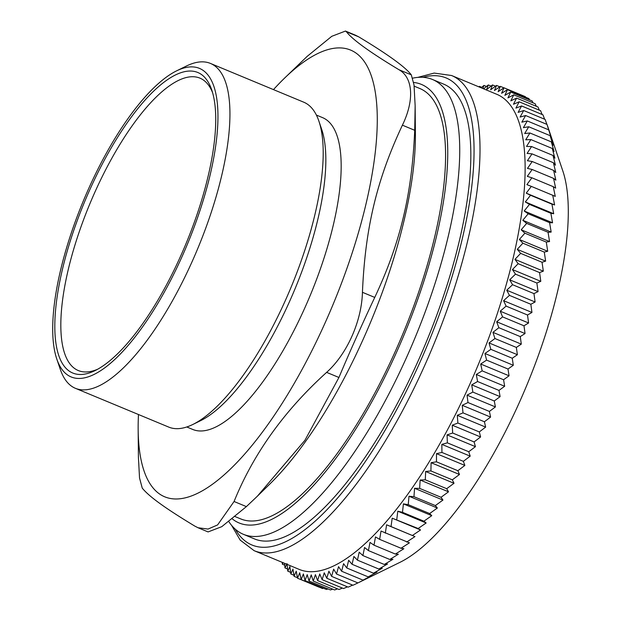 <?xml version="1.0" encoding="UTF-8"?>
<svg xmlns="http://www.w3.org/2000/svg" width="621" height="621" viewBox="0 0 621 621"><rect width="100%" height="100%" fill="white"/><g stroke="black" fill="none" stroke-linecap="round" stroke-linejoin="round"><path stroke-width="0.93" d="M97.644 369.247A158.324 53.375 112.6 0 1 82.632 222.264A158.324 53.375 112.6 0 1 203.595 80.171A158.324 53.375 112.6 0 1 212.576 92.63M228.807 521.601A246.289 83.028 -67.4 0 0 237.672 531.095A246.289 83.028 -67.4 0 0 243.463 534.339L254.548 538.95A246.289 83.028 -67.4 0 0 425.719 343.366A246.289 83.028 -67.4 0 0 443.541 84.076L432.457 79.472A246.289 83.028 -67.4 0 0 412.748 78.145M282.252 562.362L282.361 564.202L284.744 565.195M284.604 563.34L284.961 567.912L287.562 568.991M284.961 567.912L287.018 563.604L287.787 571.173L290.62 572.345M287.787 571.173L289.883 566.577L290.83 573.975L293.912 575.256M290.83 573.975L292.957 569.092L294.075 576.327L297.436 577.724M294.075 576.327L296.24 571.165L297.529 578.205L318.93 587.101M297.529 578.205L299.71 572.779L301.177 579.626L322.578 588.522L323.479 588.25M301.177 579.626L303.374 573.936L305.02 580.573L326.421 589.469L328.02 588.941M305.02 580.573L307.216 574.635L309.041 581.054L330.442 589.942L332.693 589.143M309.041 581.054L311.237 574.867L313.232 581.054L334.634 589.95L337.49 588.855M313.232 581.054L315.421 574.642L317.595 580.588L338.996 589.484L342.419 588.087M317.595 580.588L319.761 573.959L322.113 579.649L343.514 588.545L347.473 586.837M322.113 579.649L324.255 572.81L326.786 578.244L348.187 587.14L352.635 585.114M326.786 578.244L328.897 571.204L331.591 576.366L353 585.261L360.304 581.784M331.591 576.366L333.663 569.147L336.535 574.029L357.937 582.925L366.918 578.415L363.006 580.123L341.604 571.235L343.568 563.674L346.782 567.982L368.183 576.878L371.932 575.457L363.006 580.123M336.535 574.029L338.561 566.631L341.604 571.235M346.782 567.982L348.684 560.274L352.06 564.287L373.462 573.175L377.04 572.057L368.183 576.878M352.06 564.287L353.892 556.447L357.432 560.15L378.833 569.038L382.257 568.231L373.462 573.175M357.432 560.15L359.186 552.185L362.889 555.578L384.29 564.473L387.551 563.969L378.833 569.038M362.889 555.578L364.558 547.505L368.416 550.586L389.817 559.474L392.922 559.288L384.29 564.473M368.416 550.586L370 542.42L374.005 545.176L395.406 554.072L398.356 554.204L389.817 559.474M374.005 545.176L375.488 536.932L379.641 539.362L401.042 548.258L403.852 548.716L395.406 554.072M379.641 539.362L381.022 531.056L409.386 542.839L401.042 548.258M385.323 533.16L386.596 524.799L391.028 526.569L414.96 536.583L406.724 542.048M386.596 524.799L414.96 536.583M391.028 526.569L392.193 518.178L418.166 528.51L420.549 529.961L412.437 535.465M392.193 518.178L420.549 529.961M396.757 519.622L397.797 511.199L402.493 512.309L423.895 521.198L426.153 522.983L418.166 528.51M397.797 511.199L426.153 522.983M402.493 512.309L403.402 503.879L408.23 504.656L429.631 513.551L431.766 515.663L423.895 521.198M403.402 503.879L431.766 515.663M408.23 504.656L409.006 496.241L413.943 496.684L435.352 505.572L437.363 508.025L429.631 513.551M409.006 496.241L437.363 508.025M413.943 496.684L414.587 488.285L419.641 488.393L441.042 497.281L442.944 500.068L435.352 505.572M414.587 488.285L442.944 500.068M419.641 488.393L420.138 480.033L425.3 479.808L446.701 488.696L448.502 491.816L441.042 497.281M420.138 480.033L448.502 491.816M425.3 479.808L425.649 471.494L430.904 470.943L452.313 479.831L454.013 483.278L446.701 488.696M425.649 471.494L454.013 483.278M430.904 470.943L431.106 462.699L436.462 461.814L457.863 470.71L459.47 474.483L452.313 479.831M431.106 462.699L459.47 474.483M436.462 461.814L436.509 453.648L441.942 452.445L463.351 461.333L464.865 465.432L457.863 470.71M436.509 453.648L464.865 465.432M441.942 452.445L441.834 444.372L447.353 442.843L468.754 451.739L470.198 456.156L463.351 461.333M441.834 444.372L470.198 456.156M447.353 442.843L447.081 434.879L452.67 433.031L474.071 441.927L475.438 446.662L468.754 451.739M447.081 434.879L475.438 446.662M452.67 433.031L452.235 425.191L457.887 423.033L479.296 431.929L480.592 436.974L474.071 441.927M452.235 425.191L480.592 436.974M457.887 423.033L457.289 415.325L463.002 412.864L484.403 421.76L485.645 427.108L479.296 431.929M457.289 415.325L485.645 427.108M463.002 412.864L462.226 405.303L467.993 402.54L489.395 411.436L490.59 417.087L484.403 421.76M462.226 405.303L490.59 417.087M467.993 402.54L467.046 395.142L472.853 392.084L494.262 400.98L495.411 406.926L489.395 411.436M467.046 395.142L495.411 406.926M472.853 392.084L471.735 384.857L477.58 381.519L498.989 390.415L500.099 396.64L494.262 400.98M471.735 384.857L500.099 396.64M477.58 381.519L476.291 374.479L482.168 370.861L503.569 379.749L504.656 386.262L498.989 390.415M476.291 374.479L504.656 386.262M482.168 370.861L480.693 364.015L486.592 360.126L507.994 369.021L509.057 375.798L503.569 379.749M480.693 364.015L509.057 375.798M486.592 360.126L484.947 353.489L490.854 349.344L512.255 358.239L513.303 365.272L507.994 369.021M484.947 353.489L513.303 365.272M490.854 349.344L489.03 342.932L494.945 338.53L516.346 347.426L517.394 354.715L512.255 358.239M489.03 342.932L517.394 354.715M494.945 338.53L492.942 332.344L498.857 327.709L520.258 336.598L521.306 344.127L516.346 347.426M492.942 332.344L521.306 344.127M498.857 327.709L496.684 321.763L502.583 316.889L523.984 325.784L525.04 333.547L520.258 336.598M496.684 321.763L525.04 333.547M502.583 316.889L500.231 311.199L506.115 306.106L527.516 315.002L528.587 322.982L523.984 325.784M500.231 311.199L528.587 322.982M506.115 306.106L503.584 300.673L509.445 295.371L530.846 304.267L531.949 312.456L527.516 315.002M503.584 300.673L531.949 312.456M509.445 295.371L506.744 290.209L512.566 284.713L533.967 293.609L535.1 301.992L530.846 304.267M506.744 290.209L535.1 301.992M512.566 284.713L509.694 279.823L515.477 274.14L536.878 283.036L538.058 291.606L533.967 293.609M509.694 279.823L538.058 291.606M515.477 274.14L512.434 269.545L518.17 263.684L539.571 272.58L540.798 281.329L536.878 283.036M512.434 269.545L540.798 281.329M518.17 263.684L514.956 259.376L520.639 253.36L542.04 262.256L543.321 271.16L539.571 272.58M514.956 259.376L543.321 271.16M520.639 253.36L517.262 249.347L522.882 243.184L544.283 252.079L545.626 261.13L542.04 262.256M517.262 249.347L545.626 261.13M522.882 243.184L519.342 239.481L524.885 233.185L546.294 242.074L547.699 251.264L544.283 252.079M519.342 239.481L547.699 251.264M524.885 233.185L521.19 229.793L526.662 223.374L548.064 232.262L549.554 241.577L546.294 242.074M521.19 229.793L549.554 241.577M526.662 223.374L522.804 220.292L528.192 213.764L549.593 222.66L551.169 232.075L548.064 232.262M522.804 220.292L551.169 232.075M528.192 213.764L524.186 211.008L529.48 204.387L550.889 213.282L552.55 222.792L549.593 222.66M524.186 211.008L552.55 222.792M529.48 204.387L525.327 201.957L530.528 195.258L551.929 204.146L553.691 213.74L550.889 213.282M525.327 201.957L553.691 213.74M530.528 195.258L526.228 193.154L531.328 186.385L552.729 195.281L554.592 204.938L551.929 204.146M526.228 193.154L554.592 204.938M531.328 186.385L526.887 184.616L531.879 177.792L553.28 186.688L555.252 196.399L552.729 195.281M531.879 177.792L527.307 176.356L532.174 169.502L553.583 178.39L555.663 188.14L553.28 186.688M532.174 169.502L527.477 168.392L532.228 161.514L553.629 170.41L555.842 180.175L553.583 178.39M532.228 161.514L527.4 160.738L532.026 153.861L553.427 162.749L555.764 172.522L553.629 170.41M532.026 153.861L527.082 153.418L531.576 146.54L552.977 155.436L555.446 165.202L553.427 162.749M531.576 146.54L526.523 146.432L530.877 139.578L552.279 148.473L554.887 158.215L552.977 155.436M530.877 139.578L525.715 139.803L529.93 132.987L551.332 141.875L554.079 151.586L552.279 148.473M529.93 132.987L524.675 133.538L528.735 126.769L550.136 135.665L553.032 145.322L551.332 141.875M528.735 126.769L523.387 127.654L527.299 120.948L548.7 129.843L551.743 139.438L550.136 135.665M527.299 120.948L521.865 122.158L525.622 115.537L547.023 124.425L548.7 129.843M525.622 115.537L520.103 117.059L523.705 110.53L545.114 119.426L546.884 124.371M523.705 110.53L518.116 112.378L521.562 105.95L542.964 114.846L544.625 119.224M521.562 105.95L515.904 108.108L519.179 101.805L540.581 110.701L542.117 114.489M519.179 101.805L513.466 104.266L516.579 98.095L537.98 106.991L539.346 110.181M516.579 98.095L510.811 100.858L513.753 94.834L535.155 103.73L536.327 106.3M513.753 94.834L507.947 97.893L510.71 92.032L532.112 100.928L533.051 102.853M510.71 92.032L504.865 95.37L507.466 89.68L528.867 98.576L529.519 99.841M507.466 89.68L501.589 93.297L504.011 87.802L525.413 96.69L525.731 97.272M504.011 87.802L498.12 91.683L500.363 86.381L503.918 87.856M500.363 86.381L494.456 90.526L496.528 85.434L499.781 86.785M496.528 85.434L490.613 89.828L492.507 84.953L495.496 86.195M492.507 84.953L486.592 89.595L488.308 84.953L491.056 86.094M482.866 88.508L483.945 85.419L486.468 86.466M479.218 86.994L479.428 86.358L481.741 87.32M282.361 564.202L283.098 562.719M488.308 84.953L483.612 88.819M483.945 85.419L481.174 87.809M479.428 86.358L478.876 86.855M451.583 75.514L496.699 94.26A257.28 86.73 112.6 0 1 520.483 221.169A257.28 86.73 112.6 0 1 423.933 470.307A257.28 86.73 112.6 0 1 299.275 569.434L254.152 550.687A257.28 86.73 -67.4 0 0 318.899 525.956A257.28 86.73 -67.4 0 0 475.368 202.423A257.28 86.73 -67.4 0 0 451.583 75.514L434.18 73.076L417.762 77.392M547.489 125.791L562.75 170.744A227.045 76.538 112.6 0 1 564.21 258.32A227.045 76.538 112.6 0 1 400.079 562.277L360.258 581.799M56.806 359.062L60.322 369.417A175.922 59.306 -67.4 0 0 71.322 386.021A175.922 59.306 -67.4 0 0 75.451 388.335A175.922 59.306 -67.4 0 0 194.994 255.076A175.922 59.306 -67.4 0 0 214.587 65.748A175.922 59.306 -67.4 0 0 210.449 63.427A175.922 59.306 -67.4 0 0 186.362 66.051L176.55 70.872A167.119 56.34 112.6 0 1 203.354 70.577A167.119 56.34 112.6 0 1 171.877 277.897A167.119 56.34 112.6 0 1 56.806 359.062A167.119 56.34 112.6 0 1 83.276 201.088A167.119 56.34 112.6 0 1 176.55 70.872M210.449 63.427L303.747 102.193A175.922 59.306 112.6 0 1 307.884 104.514A175.922 59.306 112.6 0 1 318.884 121.111A175.922 59.306 112.6 0 1 291.016 287.399A175.922 59.306 112.6 0 1 192.836 424.477A175.922 59.306 112.6 0 1 168.749 427.101L75.451 388.335M201.561 74.582A162.725 54.858 -67.4 0 0 76.243 223.343A162.725 54.858 -67.4 0 0 95.153 370.551A162.725 54.858 -67.4 0 0 185.966 243.758A162.725 54.858 -67.4 0 0 211.738 89.936A162.725 54.858 -67.4 0 0 201.561 74.582M243.463 534.339A246.289 83.028 -67.4 0 0 410.815 347.768A246.289 83.028 -67.4 0 0 438.24 82.717A246.289 83.028 -67.4 0 0 432.457 79.472M413.664 82.453A237.486 80.062 112.6 0 1 427.015 87.545A237.486 80.062 112.6 0 1 395.779 353.978A237.486 80.062 112.6 0 1 232.262 518.877M414.16 86.156L419.742 88.477A233.092 78.58 112.6 0 1 402.874 333.881A233.092 78.58 112.6 0 1 240.878 518.977L235.064 516.563M318.884 121.111L321.694 129.393A168.881 56.93 112.6 0 1 294.944 289.037A168.881 56.93 112.6 0 1 200.692 420.627L192.836 424.477M362.439 292.305C361.67 321.321 346.976 354.172 326.623 372.367L338.934 377.483C348.435 354.777 363.13 321.926 374.75 297.42L362.439 292.305C365.195 228.14 376.745 179.826 402.4 125.178L414.712 130.294C411.956 194.458 400.405 242.764 374.75 297.42M338.934 377.483L304.942 440.273L257.35 496.226L246.382 506.612L234.07 501.496C253.469 453.695 284.317 410.652 326.623 372.367M414.712 130.294L415.146 105.741L414.028 84.992L411.304 74.854L398.993 69.738C413.105 77.617 414.51 100.361 402.4 125.178M398.993 69.738C370.015 52.311 352.487 39.643 346.402 31.733L358.721 36.849C387.698 54.275 405.226 66.944 411.304 74.854M273.473 89.618A241.887 81.545 112.6 0 1 283.758 78.914L307.178 56.364L331.769 36.313L345.47 31.058L346.402 31.733M234.07 501.496L217.606 524.924L208.035 529.061L198.052 527.749L194.839 526.119C179.865 517.076 168.252 509.562 160.001 503.569C151.602 497.522 145.679 492.368 142.256 488.122L139.531 477.984L138.413 457.235L138.157 429.367A241.887 81.545 112.6 0 1 138.483 414.525M283.758 78.914A241.887 81.545 112.6 0 1 356.679 238.588A241.887 81.545 112.6 0 1 159.17 493.726A241.887 81.545 112.6 0 1 138.157 429.367M358.721 36.849L355.507 35.226M198.045 527.757L208.082 531.925L221.79 526.662L246.382 506.612M415.146 105.741L415.402 133.608A241.887 81.545 112.6 0 1 269.793 484.062L257.35 496.226M316.384 115.064L322.462 117.586A168.881 56.93 112.6 0 1 310.236 295.386A168.881 56.93 112.6 0 1 192.867 429.499L186.789 426.976M422.979 77.314A252.879 85.248 112.6 0 1 461.457 242.237A252.879 85.248 112.6 0 1 315.654 520.724A252.879 85.248 112.6 0 1 235.243 529.146M231.617 525.397L240.148 540.076L254.152 550.687M345.478 31.05L355.515 35.218"/></g></svg>
